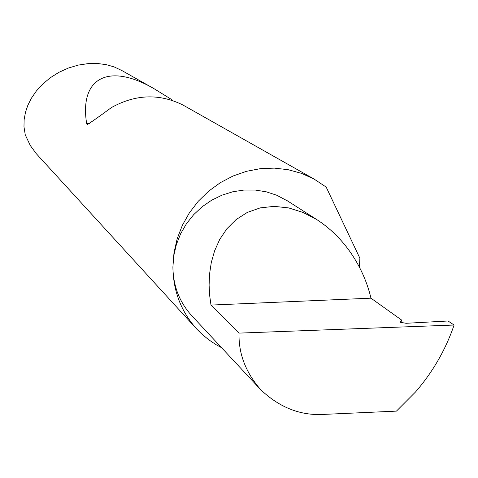 <?xml version="1.0" encoding="UTF-8"?>
<svg xmlns="http://www.w3.org/2000/svg" width="478" height="478" viewBox="0 0 478 478"><rect width="100%" height="100%" fill="white"/><g stroke="black" fill="none" stroke-linecap="round" stroke-linejoin="round"><path stroke-width="0.72" d="M210.989 305.078L209.663 295.488L209.101 285.121L209.549 274.085L211.282 262.571L214.586 250.878L219.713 239.43L226.871 228.783L236.114 219.563L247.329 212.411L260.193 207.882L274.199 206.353L288.694 207.924L303.01 212.423L316.52 219.42C350.488 241.235 365.933 276.093 370.952 298.176L401.837 320.218L400.122 322.262L406.139 323.289L448.029 320.989L454.1 325.028C445.621 349.771 432.745 372.105 415.46 392.038L396.435 411.122L323.486 414.408C300.387 415.723 279.487 407.507 260.785 389.767C245.734 372.571 238.486 353.684 239.042 333.112L210.989 305.078L370.952 298.176M359.438 267.202L359.874 258.234L326.181 187.089L313.938 178.975L301.445 173.347L288.156 169.702L274.354 168.125L260.355 168.662L246.475 171.309L233.019 176.018L220.31 182.686L208.635 191.17L198.256 201.268L189.425 212.764L182.333 225.377L177.147 238.833L173.98 252.814L172.899 267.005L173.789 255.652L176.388 244.473L180.642 233.754L186.45 223.734L193.68 214.664L202.146 206.759L211.652 200.21L221.977 195.167L232.858 191.75L244.043 190.035L255.264 190.059L266.252 191.809L276.756 195.245L287.977 201.202M121.944 70.583L114.128 66.908L106.385 64.685L97.679 63.508L88.239 63.592L78.362 65.08L68.462 68.013L58.949 72.315L50.232 77.789L42.626 84.14L36.328 91.047L31.417 98.181L27.855 105.268L25.525 112.079L24.127 119.667L23.978 126.837L25.262 134.862L30.293 145.515L36.25 153.635L195.807 327.998M184.496 105.901L183.038 105.076C159.467 93.365 135.597 94.19 111.428 107.556C99.49 116.381 91.483 122.021 87.414 124.483L86.661 123.611C79.151 77.257 109.283 62.379 154.621 89.033L170.849 99.048L172.14 100.314M259.709 388.608L192.156 316.119C179.573 302.514 173.156 286.143 172.899 267.011C173.215 291.21 181.234 311.961 196.954 329.252L201.662 333.925L208.462 339.571L215.781 344.501L221.583 347.691M454.1 325.028L239.042 333.112M401.759 322.997L401.837 320.218M400.188 322.363L400.2 321.957M89.84 123.539L86.661 123.611M316.52 219.42L286.525 200.276M120.803 69.937L154.621 89.033M183.038 105.076L313.938 178.975"/></g></svg>
